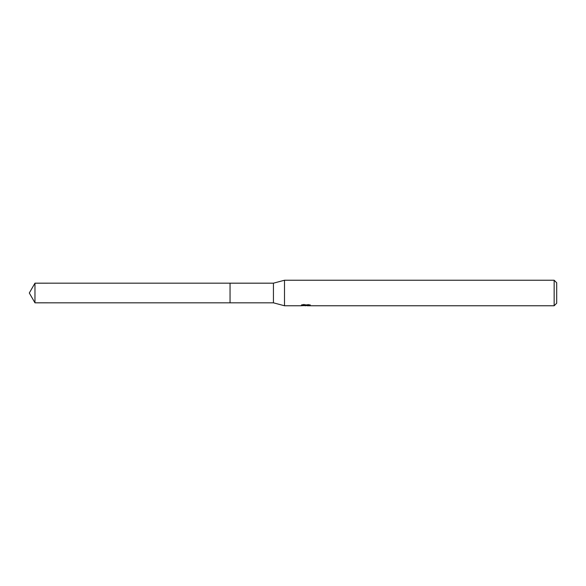 <?xml version="1.0" encoding="UTF-8"?>
<svg xmlns="http://www.w3.org/2000/svg" width="586" height="586" viewBox="0 0 586 586"><rect width="100%" height="100%" fill="white"/><g stroke="black" fill="none" stroke-linecap="round" stroke-linejoin="round"><path stroke-width="0.44" stroke-dasharray="2.93 2.2" d="M310.009 304.691L303.519 304.288L302.193 304.647L306.273 304.647L301.416 304.91L303.284 304.288L305.16 304.91L309.115 304.544L307.064 305.181M309.115 304.801L309.115 305.658L307.064 305.562M307.115 305.76L309.115 305.658M303.519 304.288L303.519 305.181M308.551 304.288L308.551 305.181M310.016 304.691L310.016 305.555M309.115 304.544L309.115 305.416M305.958 304.801L305.958 305.54M305.731 305.753L305.731 304.903L307.115 304.91M310.543 304.867C306.288 304.83 306.288 304.793 310.543 304.757M302.193 304.647L302.193 305.518M306.273 304.647L306.273 305.181M303.284 304.288L303.284 305.181L301.416 305.76L301.416 304.91L305.16 304.91M304.273 305.636L303.284 305.181M556.7 282.789L556.7 303.211M554.151 280.24L554.151 305.76M284.496 280.24L284.496 305.76M273.435 283.177L273.435 302.823M230.056 283.177L230.049 302.83M34.97 283.177L34.97 302.823"/><path stroke-width="0.88" d="M301.504 304.881L301.416 305.76L284.496 305.76L273.435 302.823L230.049 302.83L230.056 283.177L273.435 283.177L284.496 280.24L554.151 280.24L556.7 282.789L556.7 303.211L554.151 305.76L307.108 305.76L307.064 305.181M230.049 302.83L230.049 283.17L230.049 302.83L34.97 302.823L34.97 283.177L230.049 283.17M273.435 302.823L273.435 283.177M284.496 305.76L284.496 280.24M307.064 305.562L304.273 305.636M305.731 305.753L305.16 305.76M554.151 305.76L554.151 280.24M301.504 305.731L306.273 305.518L302.193 305.518L303.519 305.181L310.009 305.555M310.543 305.621C306.288 305.65 306.288 305.68 310.543 305.724M34.97 283.177L29.3 293L34.97 302.823"/></g></svg>
